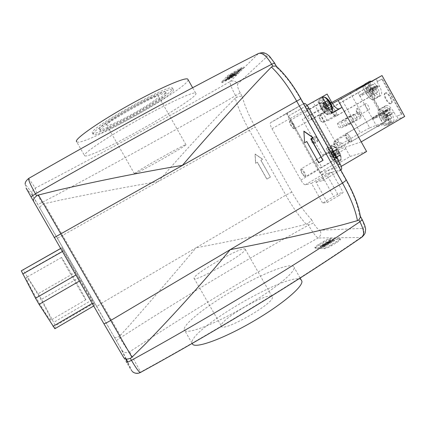 <?xml version="1.0" encoding="UTF-8"?>
<svg xmlns="http://www.w3.org/2000/svg" width="426" height="426" viewBox="0 0 426 426"><rect width="100%" height="100%" fill="white"/><g stroke="black" fill="none" stroke-linecap="round" stroke-linejoin="round"><path stroke-width="0.32" stroke-dasharray="2.13 1.6" d="M312.109 137.731L312.077 137.742C312.061 140.106 313.078 141.874 315.133 143.045C315.176 140.745 314.17 138.977 312.109 137.731M310.836 138.461C312.892 139.712 313.898 141.485 313.861 143.775C311.811 142.603 310.794 140.836 310.81 138.477L310.836 138.461M338.569 195.731C341.46 193.984 342.973 192.856 343.106 192.339C342.163 192.094 339.011 193.5 333.654 196.556L322.61 203.127L327.338 202.419L338.569 195.731L327.296 175.603L331.923 172.365L331.492 172.338C329.639 172.956 326.667 174.442 322.578 176.801L311.486 183.318L322.61 203.127M327.338 202.419L316.012 182.237L327.296 175.603M316.012 182.237L322.903 180.565C323.648 179.772 323.185 177.78 321.508 174.601L290.127 118.62C288.125 115.286 286.544 113.726 285.377 113.95L270.473 122.736C269.812 123.545 270.318 125.532 271.985 128.7L300.841 180.054C302.678 183.132 304.169 184.708 305.325 184.788L311.486 183.318M303.994 103.443L287.885 112.906C287.156 113.753 287.619 115.755 289.275 118.907L317.94 170.049C319.772 173.105 321.3 174.655 322.519 174.692L341.285 169.745M50.987 320.032C52.137 318.046 27.626 275.707 26.343 277.486C23.813 277.198 49.895 322.477 50.918 320.139L50.987 320.032M85.844 299.696L85.85 299.76C86.105 301.331 60.263 256.479 61.493 257.49C61.52 256.436 85.754 298.445 85.844 299.696M80.115 280.675L94.684 305.399L92.048 299.957L61.866 247.762L61.578 248.001L63.245 251.036L80.115 280.675L79.321 281.133M76.616 274.61L75.823 275.068M93.145 302.87L92.186 303.434M94.684 305.399L93.661 305.996M54.874 328.739L55.391 325.714L41.556 299.281L22.977 269.786M93.837 303.2L55.391 325.714M92.048 299.957L53.83 322.296M79.3 277.512L41.556 299.281M76.078 271.926L38.292 293.647M63.559 250.563L24.953 272.464M61.866 247.762L60.513 248.528M61.578 248.001L60.545 248.587M63.245 251.036L62.276 251.59M318.712 162.769L306.613 141.597M304.617 142.742L303.882 131.357M270.409 177.067L266.926 179.085L257.432 162.242L255.68 163.249L255.11 154.015L262.677 159.233L260.93 160.235L270.409 177.067L260.808 160.288L262.554 159.287L254.993 154.068L255.563 163.296L257.309 162.29L266.798 179.122L270.281 177.104M120.302 335.459L130.793 323.845C153.988 297.337 175.736 271.985 196.04 247.788L101.734 303.12L120.302 335.459L119.024 336.439L119.962 338.058C124.584 345.901 127.816 350.486 129.658 351.812L140.585 372.074L140.42 372.478M28.744 178.398L35.321 188.132L48.862 181.05C106.335 150.852 162.466 120.137 217.249 88.901L230.109 81.552C233.23 80.242 235.786 81.025 237.783 83.895C236.978 85.253 237.793 88.262 240.237 92.921L242.282 96.553C241.084 96.031 239.172 96.297 236.542 97.362L235.658 95.786C231.52 88.123 229.667 83.379 230.109 81.552L258.534 53.458M240.237 92.921L221.701 103.742C167.871 134.339 112.826 164.713 56.578 194.868L37.839 204.608C34.112 197.531 32.099 196.354 32.174 193.015C32.371 190.869 33.425 189.245 35.321 188.132C35.23 189.863 37.435 194.714 41.929 202.691L42.877 204.336L44.363 203.692L101.734 303.12L96.819 306.555L57.451 238.283L158.312 181.54C127.124 186.838 94.242 193.074 59.667 200.241L44.363 203.692M235.258 98.236L224.614 108.907C201.04 133.439 178.936 157.652 158.312 181.54L249.295 130.287C242.895 118.843 238.214 108.161 235.258 98.236L236.542 97.362M291.826 192.105L285.803 195.119L196.04 247.788C226.856 242 258.731 235.354 291.666 227.846L306.198 224.268C299.025 216.168 292.225 206.45 285.803 195.119L249.295 130.287L255.153 126.927L291.826 192.105C298.019 203.016 304.542 212.127 311.401 219.443C311.134 220.567 309.872 221.962 307.604 223.629L306.198 224.268M362.127 236.989L360.87 237.474L318.131 237.99C316.06 236.904 312.844 232.633 308.477 225.178L313.414 223.027C316.103 227.495 318.318 229.896 320.07 230.226L363.09 228.379C364.96 227.841 364.518 224.864 361.759 219.459L359.352 215.167L360.396 216.456M25.235 183.691C25.608 181.348 26.843 179.575 28.936 178.366L44.746 169.308C113.3 130.159 186.38 90.53 244.63 60.646L257.97 53.836C261.607 52.323 264.589 53.255 266.921 56.631L237.783 83.895M359.352 215.167C358.037 205.63 353.596 193.963 346.018 180.166L300.591 98.96C292.71 85.125 284.776 74.688 276.783 67.649L276.421 66.371M132.332 371.477C134.898 373.458 137.651 373.661 140.585 372.074L156.379 363.367C224.678 325.437 294.792 282.379 348.585 245.871L360.87 237.474C363.98 235.104 364.72 232.074 363.09 228.379M126.32 359.065L122.555 351.184C124.738 352.952 127.102 353.165 129.658 351.812L142.332 343.494C196.322 308.349 250.637 275.553 305.288 245.11L318.131 237.99C320.815 235.967 321.465 233.379 320.07 230.226M336.875 242.405C339.202 240.956 340.395 239.966 340.449 239.428L330.624 239.316C329.223 239.508 326.966 240.514 323.851 242.335L318.882 245.349C316.582 246.771 315.394 247.746 315.325 248.273L324.569 248.693C326.018 248.539 328.382 247.495 331.668 245.573L336.875 242.405L336.412 241.585L331.204 244.753C327.919 246.675 325.555 247.719 324.111 247.879L314.883 247.485C314.952 246.963 316.14 245.994 318.44 244.567L323.414 241.558C326.524 239.737 328.781 238.725 330.187 238.533L339.991 238.613C339.937 239.146 338.745 240.136 336.412 241.585M184.831 330.635C188.542 334.138 215.529 323.728 244.529 306.89C273.556 290.095 295.442 272.235 294.126 267.406C292.95 261.623 265.648 272.028 237.388 288.067C209.118 304.01 183.382 323.611 184.208 329.596L184.831 330.635M25.187 184.202L26.108 188.074L32.94 196.333L32.163 193.063L25.187 184.202M307.604 223.629L308.477 225.178L294.542 232.947C240.871 262.98 187.302 295.048 133.839 329.144L119.962 338.058C117.73 339.522 116.57 340.491 116.474 340.954L39.964 208.277C39.703 207.249 40.678 205.934 42.877 204.336M114.381 337.317C115.031 337.887 116.58 337.594 119.024 336.439M122.555 351.184L116.484 340.986M132.198 371.365L130.904 369.747L127.315 362.175M100.174 130.175C99.562 125.574 164.377 89.566 166.294 93.4C171.923 95.6 104.226 133.902 100.355 130.707L100.174 130.175M99.375 128.78C98.72 124.099 163.547 88.097 165.506 92.005C171.177 94.29 103.481 132.593 99.562 129.318L99.375 128.78M93.102 134.004C91.787 128.721 170.991 84.678 173.164 89.428C179.799 92.202 98.214 138.359 93.337 134.595L93.102 134.004M92.304 132.603L92.538 133.205C97.479 137.065 179.064 90.908 172.376 88.033C170.15 83.192 90.935 127.23 92.304 132.603M188.095 79.689C189.256 87.74 83.72 146.778 76.717 141.901L84.694 155.831C91.398 159.521 203.607 96.036 195.646 93.054C193.361 91.531 167.7 103.278 138.136 119.812C108.555 136.331 84.481 152.412 84.407 155.288L84.694 155.831M106.665 124.839L106.798 125.297C109.732 127.928 162.956 97.815 158.397 96.1C156.763 93.113 106.527 120.989 106.665 124.839M134.488 173.611C135.495 171.774 185.432 143.695 185.938 144.675C189.24 144.19 136.144 174.229 134.467 173.792L134.488 173.611M271.415 296.235C264.589 293.439 219.118 320.32 221.286 325.949C221.051 333.67 275.361 302.939 272.331 297.066L271.415 296.235M244.535 248.832L245.243 249.285C247.075 253.044 192.616 283.854 194.064 278.242C192.989 274.52 238.752 247.895 244.535 248.832M238.981 70.199L238.171 71.014L239.423 70.333L241.398 68.341L239.305 69.864L229.864 75.013L238.981 70.199L239.29 70.748L238.475 71.563L238.171 71.014M238.475 71.563L239.731 70.881L239.423 70.333M239.731 70.881L241.712 68.895L241.398 68.341M241.712 68.895L240.445 69.587L240.131 69.033M240.445 69.587L239.614 70.418L239.305 69.864M239.614 70.418L230.173 75.567L229.864 75.013M230.173 75.567L229.864 75.887L229.555 75.338M229.864 75.887L239.29 70.748M239.066 70.689L227.377 77.511L237.154 72.612L228.618 76.845L239.066 70.689L239.369 71.238L227.681 78.054L231.403 76.462L237.458 73.155L237.154 72.612M237.458 73.155L237.777 72.835L237.474 72.292M237.777 72.835L228.922 77.388L239.045 71.563L238.741 71.02M239.045 71.563L239.369 71.238M234.918 75.248L226.44 79.992L231.499 76.744L234.918 75.248L234.694 74.55L231.196 76.206L226.137 79.46L234.614 74.71M235.791 74.071L231.499 75.892L224.923 80.168L229.193 78.187L235.791 74.071L236.095 74.603L231.803 76.43L225.327 80.482L229.492 78.719L236.095 74.603M243.89 67.931L239.79 69.592L234.391 72.537L227.803 76.707L222.111 82.74L231.43 78.022L237.74 74.049L243.89 67.931L243.55 66.85L239.321 68.756L227.335 75.876L221.664 81.941L225.839 80.04L237.293 73.251L243.427 67.106M333.356 240.562L322.951 245.381L330.416 240.568L320.32 246.691L330.693 241.888L323.153 246.755L333.356 240.562L333.057 240.024L332.546 240.03L332.844 240.562M332.546 240.03L322.652 244.849L322.951 245.381M322.652 244.849L330.587 240.035L330.885 240.562M330.587 240.035L330.118 240.035L330.416 240.568M330.118 240.035L320.022 246.164L320.32 246.691M320.022 246.164L320.805 246.702M320.506 246.175L330.395 241.356L330.693 241.888M330.395 241.356L322.391 246.212L322.695 246.745M322.391 246.212L323.153 246.755M322.849 246.223L333.057 240.024M334.735 240.557L324.484 246.787L334.735 240.557L334.437 240.024L333.931 240.024L334.234 240.557M333.931 240.024L323.696 246.239L324 246.776M323.696 246.239L324.181 246.249L324.484 246.787M324.181 246.249L334.437 240.024M301.246 280.015C292.082 269.685 188.34 329.58 192.025 343.244L192.089 343.484M325.847 106.995L325.688 105.701L323.653 103.289L323.446 104.136L322.61 103.859L323.584 106.814L325.602 109.221L326.47 109.407L325.592 109.269L325.815 108.385L326.241 108.721L327.418 108.38L327.493 108.928L326.662 108.673L326.47 109.407L330.704 106.995L330.219 106.708L325.991 109.115L323.749 106.165L323.472 106.575L323.723 107.027L324.213 107.001L328.435 104.599L327.972 103.768L323.749 106.165L322.817 103.017L322.61 103.859L327.125 101.164L327.03 100.627L322.903 103.012L323.638 103.257L323.867 102.442L324.303 102.799L323.653 103.289L323.824 102.512L328.095 100.046L328.558 100.382L324.303 102.799L326.566 105.765L325.688 105.701L326.092 104.918L330.352 102.501L330.826 103.342L326.566 105.765L326.705 106.899L327.418 108.38L331.668 105.957L331.71 106.521L327.402 108.928L326.662 108.673L325.847 106.995L326.705 106.899L331.13 104.381L330.826 103.342M324.66 104.865L325.192 104.184L329.618 101.67L328.558 100.382M323.446 104.136L323.638 103.257L328.057 100.754L327.141 100.611M323.419 105.531L323.606 105.036L328.004 102.538L327.972 103.768M324.601 107.65L325.107 107.735L329.511 105.233L330.219 106.708M330.704 106.995L331.071 106.159L326.662 108.673L325.815 108.385M331.071 106.159L331.652 106.511M331.668 105.957L331.13 104.381M330.352 102.501L329.618 101.67M328.073 100.099L328.057 100.754M327.125 101.164L328.004 102.538M328.435 104.599L329.511 105.233M294.691 128.743L294.707 128.732C296.374 128.061 291.469 119.371 290.037 120.457L289.76 120.989C290.212 124.126 291.661 126.698 294.11 128.7L294.691 128.743M293.849 128.492L293.354 128.455C291.23 126.719 289.968 124.488 289.579 121.767C289.898 118.843 295.548 127.725 293.849 128.492M325.624 111.111L325.645 111.101C327.514 110.313 322.663 101.692 321.028 102.89C319.18 103.688 323.946 112.208 325.624 111.111M325.592 97.506C318.978 93.821 327.839 113.55 331.875 111.548L332.589 109.94M334.809 157.008L335.624 157.38L334.724 154.681L332.791 152.316L332.573 153.019L331.769 152.657L332.669 155.346L334.591 157.705L335.411 157.881L334.575 157.737L334.809 157.008L335.603 157.274L335.411 157.881L339.389 155.554L338.926 155.24L334.948 157.561L332.818 154.707L332.562 155.107L333.26 155.495L337.232 153.179L336.79 152.391L332.818 154.707L332.046 151.869L331.716 152.63L336.007 150.027L335.912 149.563L332.046 151.869L332.759 152.183L332.978 151.518L333.409 151.88L332.791 152.316L332.946 151.565L336.955 149.201L337.408 149.547L333.409 151.88L335.555 154.75L334.724 154.681L335.108 153.956L339.112 151.619L339.559 152.412L335.555 154.75L336.412 157.604L335.624 157.38L340.337 154.787L340.374 155.288L336.322 157.599L335.603 157.274L339.751 154.851L340.31 155.261M334.863 155.815L335.672 155.751L339.836 153.323L339.559 152.412M333.739 153.813L338.409 150.772L337.408 149.547M332.573 153.019L332.759 152.183L336.907 149.766L336.034 149.553M332.525 154.217L332.695 153.711L336.838 151.299L336.79 152.391M333.643 156.209L338.255 153.834L338.926 155.24M339.389 155.554L339.751 154.851M340.337 154.787L339.836 153.323M339.112 151.619L338.409 150.772M336.945 149.238L336.907 149.766M336.007 150.027L336.838 151.299M337.232 153.179L338.255 153.834M305.554 176.598L305.639 176.566C307.114 175.959 302.359 167.849 301.107 168.84L300.884 169.287C301.39 172.237 302.806 174.655 305.138 176.545L305.554 176.598M304.766 176.369L304.409 176.321C302.385 174.687 301.155 172.589 300.713 170.027C300.99 167.402 306.459 175.959 304.766 176.369M334.628 159.596L334.724 159.553C336.386 158.839 331.657 150.804 330.225 151.896C328.622 152.583 333.041 160.298 334.628 159.596M340.512 159.942L341.151 157.572C340.161 153.541 338.143 150.112 335.097 147.284L335.097 147.284C328.052 141.879 336.29 161.055 340.512 159.942M317.636 141.597L317.844 140.681L315.48 136.586L314.622 136.283C314.558 138.572 315.565 140.34 317.636 141.597M315.096 143.061C313.035 141.799 312.029 140.026 312.077 137.742C314.132 138.913 315.149 140.681 315.133 143.045L315.096 143.061M323.222 122.379L322.077 121.942L319.271 117.006L319.511 115.781C320.783 114.834 324.713 121.745 323.249 122.363L323.222 122.379M336.481 116.09C338.942 114.988 331.758 104.173 331.29 108.268C331.652 111.49 333.121 114.072 335.699 116.026L336.481 116.09M334.99 115.638L334.389 115.59C332.408 114.083 331.279 112.097 331.002 109.62L331.295 109.061C332.631 108.076 336.545 114.967 335.022 115.622L334.99 115.638M337.759 148.392L336.657 147.955L333.792 143.056L334.016 141.831C335.283 140.884 339.288 147.737 337.834 148.36L337.759 148.392M350.955 142.023C353.569 141.118 346.173 130.122 345.726 134.249C346.125 137.454 347.627 140.016 350.225 141.943L350.955 142.023M349.469 141.576L348.91 141.517C346.913 140.037 345.758 138.061 345.449 135.596L345.742 135.037C347.062 134.052 351.056 140.878 349.544 141.544L349.469 141.576M331.561 113.38L328.702 114.775C326.715 115.111 324.266 112.853 321.358 108.012L316.811 99.876L322.296 96.777M322.28 96.75L316.811 99.876M322.636 107.336C321.247 104.658 320.922 102.938 321.657 102.171C323.403 100.887 328.579 110.084 326.582 110.93C325.533 111.159 324.218 109.967 322.636 107.336M326.231 148.52L328.877 147.566C330.768 147.444 333.121 149.723 335.949 154.404L340.315 162.215L350.145 156.448L345.795 148.658C342.978 143.988 340.592 141.736 338.649 141.89L335.906 142.902L326.231 148.52L334.793 163.824L340.315 162.215M331.758 155.767C330.507 153.376 330.193 151.858 330.81 151.214C332.344 150.043 337.387 158.616 335.608 159.377C334.612 159.564 333.329 158.36 331.758 155.767M306.422 105.717L288.583 115.92L320.224 172.365L340.576 166.784L306.422 105.717L307.066 105.35M340.576 166.784L341.242 166.39M350.145 156.448L366.6 151.486M327.099 94.061L313.083 102.064L335.906 142.902M320.224 172.365L334.793 163.824M288.583 115.92L313.083 102.064M307.05 116.197C305.65 113.508 305.293 111.798 305.969 111.064C307.609 109.839 312.812 119.072 310.927 119.855C309.931 120.057 308.637 118.838 307.05 116.197M317.104 164.319C315.842 161.923 315.496 160.41 316.071 159.793C317.503 158.674 322.562 167.29 320.885 167.993C319.937 168.148 318.675 166.923 317.104 164.319M385.546 92.943L385.471 92.98C382.639 94.295 388.89 105.137 391.451 103.348C394.247 102.091 388.161 91.372 385.546 92.943M385.045 93.23L384.971 93.267C382.143 94.583 388.395 105.424 390.951 103.635C393.746 102.384 387.66 91.659 385.045 93.23M356.519 108.939C357.877 108.124 361.365 114.274 359.901 114.919L358.564 114.429L356.227 110.361L356.519 108.939M365.673 103.683L365.636 103.704C364.113 104.397 367.686 110.616 369.049 109.647C370.551 108.981 367.074 102.842 365.673 103.683M372.974 88.257L374.001 90.104L375.535 89.316L376.919 92.538L377.681 92.17L376.291 88.943L377.234 88.496L376.195 86.632L375.263 87.085L373.261 84.204L372.51 84.593L374.507 87.463L369.118 90.461L370.332 89.849L368.639 86.797L369.379 86.419L371.078 89.476L372.303 88.858L373.341 90.722L372.106 91.334L373.804 94.391L373.054 94.753L371.36 91.702L370.146 92.309L369.118 90.461M374.507 87.463L370.332 89.849M374.001 90.104L370.146 92.309M375.535 89.316L371.36 91.702M376.919 92.538L373.054 94.753M377.681 92.17L373.804 94.391M376.291 88.943L372.106 91.334M377.234 88.496L373.341 90.722M372.51 84.593L368.639 86.797M373.261 84.204L369.379 86.419M375.263 87.085L371.078 89.476M376.195 86.632L372.303 88.858M387.159 113.806L388.182 115.643L389.774 114.961L391.153 118.172L391.947 117.869L390.562 114.647L391.558 114.312L390.53 112.453L389.534 112.799L387.538 109.929L386.755 110.254L388.746 113.114L384.593 115.526L382.905 112.485L383.677 112.166L385.37 115.217L386.654 114.7L387.692 116.564L386.398 117.07L388.091 120.116L387.309 120.414L385.621 117.374L384.348 117.874L383.325 116.032M388.746 113.114L384.593 115.526M388.182 115.643L384.348 117.874M389.774 114.961L385.621 117.374M391.153 118.172L387.309 120.414M391.947 117.869L388.091 120.116M390.562 114.647L386.398 117.07M391.558 114.312L387.692 116.564M386.755 110.254L382.905 112.485M387.538 109.929L383.677 112.166M389.534 112.799L385.37 115.217M390.53 112.453L386.654 114.7M381.238 113.337C383.246 112.251 388.001 120.563 385.908 121.495C383.986 122.864 379.012 114.37 381.153 113.38L381.238 113.337M385.727 121.415C383.751 122.395 379.215 114.429 381.227 113.513C383.07 112.176 387.905 120.425 385.828 121.367L385.727 121.415M392.713 122.241C388.81 124.104 380.114 108.79 384.05 106.979C387.66 104.349 397.005 120.297 392.932 122.14L392.713 122.241M390.812 123.21L388.741 123.971L387.782 125.122L386.1 124.94L388.741 123.971C390.365 119.786 382.021 107.576 379.103 109.833C375.929 111.218 381.526 123.258 386.1 124.94L384.092 125.675L380.237 118.737C377.851 114.083 377.425 111.026 378.954 109.573C381.195 108.987 383.831 111.17 386.872 116.122L390.812 123.21L398.273 118.854L396.792 116.186L401.984 114.205L396.792 116.186M340.699 147.641C339 148.456 334.405 140.394 336.141 139.643C337.696 138.471 342.579 146.826 340.789 147.598L340.699 147.641M366.946 87.612C368.9 86.329 373.703 94.87 371.563 95.818C369.63 97.176 364.768 88.603 366.919 87.623L366.946 87.612M367.02 87.745L366.994 87.756C364.912 88.704 369.614 97 371.488 95.685C373.559 94.769 368.911 86.505 367.02 87.745M369.89 81.217C365.812 83.097 374.875 99.088 378.565 96.521C381.866 95.179 376.206 82.644 371.626 81.228M364.097 85.333C362.787 89.817 370.689 101.516 373.607 99.37C376.893 98.039 371.083 85.354 366.557 84.034M321.673 113.588L321.651 113.598C319.857 114.381 324.628 122.773 326.209 121.623C327.999 120.872 323.281 112.512 321.673 113.588M374.571 88.166L377.66 86.563L377.34 86.782L376.659 85.562L376.983 85.344L373.9 86.957L374.571 88.166L359.991 96.494L377.34 86.782M389.369 108.46L386.499 109.652L387.165 110.856L390.046 109.679L389.369 108.46L374.736 116.937L371.983 118.061L372.659 119.269L387.165 110.856M373.432 87.346L371.706 88.288L373.432 87.346M374.108 88.565L372.377 89.503L374.108 88.565M386.116 110.196L384.364 111.085L386.116 110.196M386.787 111.41L385.035 112.299L386.787 111.41M371.983 118.061L386.499 109.652M362.638 95.179L361.956 93.954L359.32 95.286L359.991 96.494M359.32 95.286L373.9 86.957M372.659 119.269L375.418 118.162L390.046 109.679M375.418 118.162L374.736 116.937M361.956 93.954L376.659 85.562M349.938 92.25L369.741 127.832L360.455 132.917L340.693 97.453M369.741 127.832L385.131 122.028L364.352 84.63M367.223 86.744L371.062 84.753L367.223 86.744L385.887 120.35L389.96 118.795L391.409 121.41L376.978 126.778L385.131 122.028M391.409 121.41L384.092 125.675M404.7 116.463L398.273 118.854M361.232 141.863L322.317 155.101L360.455 132.917M376.978 126.778L356.12 89.274M401.984 114.205L382.399 78.874L376.999 81.696L381.888 79.161L401.484 114.498M382.399 78.874L381.888 79.161M389.96 118.795L385.408 120.627L366.738 87.021M385.887 120.35L385.408 120.627M376.999 81.696L379.449 86.121C381.893 90.967 382.308 94.141 380.695 95.648C378.458 96.244 375.886 94.146 372.974 89.359L370.567 85.035M389.47 119.078L387.08 114.764C384.705 110.116 384.305 107.054 385.871 105.573C388.15 104.961 390.812 107.128 393.848 112.07L396.292 116.474M364.118 85.248L369.603 82.127L371.062 84.753M368.485 83.011L372.436 90.126C374.891 94.982 375.333 98.15 373.762 99.631C371.568 100.206 369.012 98.092 366.094 93.289L362.222 86.329M377.5 81.414L376.009 78.735M369.603 82.127L364.193 84.998M353.857 114.232L353.82 114.253C353.612 116.735 354.634 118.508 356.887 119.568L357.1 118.316L355.012 114.695L353.857 114.232M341.199 121.516C343.404 122.699 344.416 124.483 344.24 126.873C342.035 125.771 341.013 123.993 341.162 121.532L341.199 121.516M350.055 115.931L350.023 115.947C349.831 118.385 350.838 120.137 353.047 121.197L353.25 119.999L351.162 116.367L350.055 115.931M337.552 123.119C339.714 124.296 340.715 126.053 340.555 128.402C338.398 127.31 337.387 125.553 337.52 123.135L337.552 123.119M357.765 112.491L357.728 112.507C357.499 115.036 358.532 116.831 360.833 117.901L361.051 116.586L358.974 112.981L357.765 112.491M344.943 119.866C347.195 121.059 348.223 122.869 348.026 125.297C345.779 124.19 344.735 122.384 344.906 119.887L344.943 119.866M346.258 133.61C348.047 132.651 352.85 141.043 350.976 141.847C349.288 143.083 344.272 134.504 346.184 133.647L346.258 133.61M331.774 107.656C333.499 106.5 338.361 115.121 336.449 115.936C334.745 117.161 329.83 108.513 331.753 107.666L331.774 107.656M332.418 103.507L302.268 119.296L322.317 155.101M331.811 102.501L302.268 119.296M322.578 176.801L333.654 196.556M311.401 219.443L313.414 223.027M242.282 96.553C244.71 105.776 249.002 115.899 255.153 126.927M276.783 67.649L274.339 63.282C271.096 57.973 268.62 55.753 266.921 56.631M322.748 180.629L341.12 169.814M321.508 174.601L337.903 164.974M290.127 118.62L306.72 109.226M285.367 113.955L303.605 103.662L285.377 113.95M270.473 122.736L287.885 112.906M271.985 128.7L289.275 118.907M300.841 180.054L317.94 170.049M305.325 184.788L322.519 174.692M362.153 219.523L361.759 219.459M300.591 98.96L300.873 98.773M346.397 180.155L346.018 180.166M39.98 208.314L32.94 196.333M40.023 208.405L37.829 204.597M114.317 337.232L96.819 306.555M125.808 358.99L121.453 349.81M123.726 357.606L130.904 369.747M233.246 74.582L232.942 74.033M227.681 78.054L227.377 77.511M231.403 76.462L231.094 75.919M231.717 76.142L231.414 75.599M228.922 77.388L228.618 76.845M232.942 74.896L232.633 74.348M229.784 78.416L229.486 77.883M231.499 76.744L231.196 76.206M226.515 79.838L226.211 79.3M231.803 76.43L231.499 75.892M225.327 80.482L225.029 79.944M229.492 78.719L229.193 78.187M239.321 68.756L239.79 69.592M233.922 71.701L234.391 72.537M227.335 75.876L227.803 76.707M221.749 81.733L222.202 82.537M225.839 80.04L226.286 80.834M230.983 77.228L231.43 78.022M237.293 73.251L237.74 74.049M340.092 239.258L339.634 238.448M331.668 245.573L331.204 244.753M324.569 248.693L324.111 247.879M315.613 248.422L315.171 247.634M318.882 245.349L318.44 244.567M323.851 242.335L323.414 241.558M330.624 239.316L330.187 238.533M323.025 97.25C319.601 98.747 328.281 114.296 331.428 112.315M328.318 114.093L328.371 114.061C331.806 112.629 322.897 96.798 319.899 99.013C316.513 100.493 325.203 116.053 328.318 114.093M327.077 113.715C330.07 112.352 322.386 98.587 319.58 100.28C316.736 101.819 324.213 115.201 327.077 113.715M340.092 160.671L340.278 160.586C343.367 159.271 334.692 144.526 332.035 146.565C329.069 147.854 337.115 161.939 340.092 160.671M337.163 162.386L337.349 162.306C340.406 161.007 331.726 146.251 329.101 148.275C326.162 149.542 334.218 163.637 337.163 162.386M336.002 162.04C338.915 161.273 331.684 148.344 328.936 149.409C326.156 150.335 333.201 162.929 336.002 162.04M331.46 113.199L328.702 114.775M330.56 102.778L321.358 108.012M338.649 141.89L328.877 147.566M345.795 148.658L335.949 154.404M372.974 89.359L366.094 93.289M387.08 114.764L380.237 118.737M393.848 112.07L386.872 116.122M379.449 86.121L372.436 90.126M313.861 143.775L317.674 141.581M310.81 138.477L314.622 136.283M331.923 172.365L343.106 192.339M322.903 180.565L340.752 170.059M61.493 257.49L26.343 277.486M85.85 299.76L50.918 320.139M114.365 337.296L119.227 345.758C119.488 346.157 122.054 350.981 122.528 351.146M132.188 371.339L127.747 362.047M57.457 238.283L39.964 208.277M99.562 129.318L100.355 130.707M165.506 92.005L166.294 93.4M92.538 133.205L93.337 134.595M172.376 88.033L173.164 89.428M185.938 144.675L158.397 96.1M134.467 173.792L106.798 125.297M194.064 278.242L221.286 325.949M245.243 249.285L272.331 297.066M227.234 77.777L227.543 78.32M228.538 76.999L228.842 77.543M234.998 75.088L234.694 74.55M226.44 79.992L226.137 79.46M235.913 73.831L236.212 74.369M224.923 80.168L225.226 80.7M244.013 67.675L243.55 66.85M222.111 82.74L221.664 81.941M340.449 239.428L339.991 238.613M315.325 248.273L314.883 247.485M300.138 278.05L294.126 267.406M192.025 343.244L184.208 329.596M195.646 93.054L192.637 87.729M324.633 107.773L325.592 109.269L326.428 109.471L330.635 107.075M323.318 105.376L323.723 107.027L324.676 107.805M326.241 108.721L327.493 108.928L331.71 106.521M327.03 100.627L322.817 103.017L322.557 103.837L323.329 105.43M328.095 100.046L323.867 102.442L323.382 103.577M293.354 128.455L294.11 128.7M289.579 121.767L289.76 120.989M321.028 102.89L290.037 120.457M325.645 111.101L294.707 128.732M322.668 97.447L319.899 99.013C318.877 99.673 318.573 101.021 318.994 103.049C319.021 104.743 322.711 111.639 324.793 113.06L328.276 114.115L331.082 112.517M333.67 156.305L334.575 157.737L335.379 157.929L339.336 155.612M332.434 154.052L332.781 155.522L333.696 156.331M335.15 157.311L336.412 157.604L340.374 155.288M335.912 149.563L331.955 151.864L331.716 152.63L332.445 154.116M336.955 149.201L332.978 151.518L332.53 152.455M304.409 176.321L305.138 176.545M300.713 170.027L300.884 169.287M330.225 151.896L301.107 168.84M334.724 159.553L305.639 176.566M341.151 157.572C340.592 153.291 338.579 149.861 335.102 147.284C333.329 146.235 332.307 145.996 332.035 146.565L329.101 148.275C328.169 148.887 327.935 150.138 328.393 152.029C328.574 153.908 332.45 160.474 334.186 161.491L337.009 162.455L340.278 160.586C340.917 160.634 341.205 159.628 341.151 157.572M317.844 140.681L317.668 138.056L315.48 136.586M319.271 117.006L319.489 120.153L322.077 121.942M334.389 115.59L335.699 116.026M331.002 109.62L331.29 108.268M323.249 122.363L335.022 115.622M319.511 115.781L331.295 109.061M333.792 143.056L334.043 146.193L336.657 147.955M348.91 141.517L350.225 141.943M345.449 135.596L345.726 134.249M337.834 148.36L349.544 141.544M334.016 141.831L345.742 135.037M310.927 119.855L326.582 110.93M305.969 111.064L321.657 102.171M320.885 167.993L335.608 159.377M316.071 159.793L330.81 151.214M390.951 103.635L391.451 103.348M384.971 93.267L385.471 92.98M356.227 110.361L356.493 112.917L358.564 114.429M359.901 114.919L369.049 109.647M356.482 108.96L365.636 103.704M388.001 125.015L392.932 122.14M379.103 109.833L384.05 106.979M340.789 147.598L385.828 121.367M336.141 139.643L381.227 113.513M378.565 96.521L373.607 99.37M366.994 87.756L321.651 113.598M371.488 95.685L326.209 121.623M376.983 85.344L377.66 86.563M389.668 108.199L390.338 109.413M371.706 88.288L372.377 89.503M374.177 86.904L374.853 88.118M384.364 111.085L385.035 112.299M386.845 109.722L387.516 110.936M385.871 105.573L378.954 109.573M380.695 95.648L373.762 99.631M357.1 118.316L356.866 116.042L355.012 114.695M353.82 114.253L341.162 121.532M356.887 119.568L344.24 126.873M353.25 119.999L353.026 117.709L351.162 116.367M350.023 115.947L337.52 123.135M353.047 121.197L340.555 128.402M361.051 116.586L360.811 114.322L358.974 112.981M357.728 112.507L344.906 119.887M360.833 117.901L348.026 125.297M381.153 113.38L346.184 133.647M385.908 121.495L350.976 141.847M366.919 87.623L331.753 107.666M371.563 95.818L336.449 115.936"/><path stroke-width="0.64" d="M340.752 170.059L341.285 169.745C342.105 168.909 341.684 166.901 340.028 163.733L308.866 108.007C306.869 104.695 305.245 103.172 304.004 103.438L303.605 103.662L304.004 103.438M75.823 275.068L35.528 298.253L39.08 304.382L54.874 328.739L93.661 305.996M79.321 281.133L39.08 304.382M92.186 303.434L53.032 326.353M60.513 248.528L21.3 270.814L35.528 298.253M60.545 248.587L21.3 270.814M62.276 251.59L22.706 274.04M323.073 160.277L318.739 162.812L306.805 141.517L304.622 142.769L303.866 131.123L313.339 137.758L311.161 139.009L323.073 160.277L318.712 162.769M306.805 141.517L304.617 142.742M303.882 131.357L313.137 137.838L310.964 139.089L322.871 160.346M360.396 216.456L360.481 217.036L358.836 219.891L359.89 221.776C363.879 229.539 364.624 234.609 362.127 236.989L349.522 245.61C295.372 282.347 225.12 325.491 156.56 363.586L140.415 372.494C139.227 372.5 136.24 368.447 131.448 360.316L130.297 358.325L131.932 357.244L38.431 195.017L57.18 190.315C100.616 180.363 142.348 172.045 182.381 165.357C208.836 134.675 234.811 105.696 260.313 78.432L271.415 67.026C279.941 75.13 288.343 86.483 296.64 101.079L342.525 183.068L346.397 180.155M38.431 195.017L36.636 195.859C33.867 198.058 32.877 199.922 33.654 201.45L103.848 323.648C104.413 323.845 106.681 322.796 110.648 320.501L342.525 183.068C350.534 197.605 355.508 210.135 357.446 220.647L342.44 224.837C307.039 233.869 269.637 242.133 230.226 249.631C204.342 280.883 176.098 312.29 145.506 343.862L131.932 357.244M36.636 195.859L35.464 193.835C30.358 184.74 28.121 179.591 28.744 178.398L44.73 169.234C113.422 130.015 186.572 90.344 245.019 60.364L258.534 53.458C262.214 52.387 266.596 55.982 271.681 64.241L274.562 63.032M276.421 66.371L276.059 66.046L272.757 66.158L271.415 67.026M357.446 220.647L358.836 219.891M25.235 183.691L25.187 184.197C24.948 182.514 26.124 180.581 28.744 178.398M103.848 323.648L123.726 357.606C124.797 359.278 126.985 359.517 130.297 358.325M132.332 371.477L132.188 371.339C133.487 372.734 136.762 374.422 140.42 372.478M76.717 141.901L76.355 141.224C76.132 137.838 99.977 121.298 129.6 104.807C159.207 88.288 185.177 77.037 187.749 79.076L188.095 79.689M192.089 343.484L192.717 344.41C196.711 348.409 223.927 338.436 252.884 321.577C281.863 304.76 303.461 286.426 301.864 281.101L301.246 280.015M332.589 109.94L332.498 108.731C331.561 104.636 329.586 101.132 326.582 98.209L325.592 97.506M322.296 96.777L327.099 94.061L331.625 102.176C334.527 107.001 337.003 109.232 339.053 108.859L342.025 107.4L331.561 113.38L322.28 96.75L307.066 105.35M341.242 166.39L366.6 151.486L342.025 107.4M371.626 81.228L369.922 81.196L364.922 84.039L364.097 85.333L362.222 86.329L364.118 85.248M382.015 75.551L404.7 116.463L361.232 141.863L338.175 100.493L382.015 75.551L366.557 84.034L364.922 84.039M366.557 84.034L364.097 85.333M331.811 102.501L364.352 84.63M364.193 84.998L356.12 89.274L364.337 84.604M338.175 100.493L332.418 103.507M337.903 164.974L340.028 163.733M306.72 109.226L308.866 108.007M300.873 98.773L54.198 237.58M360.38 216.355L362.212 219.624L359.89 221.776L345.955 231.105C290.628 267.89 219.113 311.454 149.281 350.428L131.448 360.316C128.466 361.919 126.767 362.526 126.352 362.148M26.108 188.074L30.986 196.828L35.464 193.835L53.335 183.633C123.465 143.722 197.568 103.151 256.74 72.063L271.681 64.241L272.757 66.158M362.111 237C366.083 233.033 365.119 232.41 365.519 229.949C365.913 228.379 364.81 224.944 362.212 219.64L362.153 219.523M30.986 196.828L33.606 201.37M127.315 362.175L125.808 358.99M331.428 112.315L331.481 112.283C334.958 110.829 326.06 95.009 323.025 97.25L324.655 97.101L326.582 98.209C329.969 100.914 331.945 104.418 332.498 108.726L332.365 111.213L331.082 112.517M339.053 108.859L331.46 113.199M331.625 102.176L330.56 102.778M276.442 66.387L274.536 62.989L269.461 56.157L266.532 53.916C263.454 52.622 263.737 52.078 258.502 53.479M276.059 66.046C284.664 73.831 292.939 84.737 300.868 98.763L346.434 180.225C354.15 194.139 358.83 206.413 360.481 217.036M127.747 362.047L126.32 359.065M301.864 281.101L300.138 278.05M192.637 87.729L187.749 79.076M323.025 97.25L322.668 97.447"/></g></svg>
